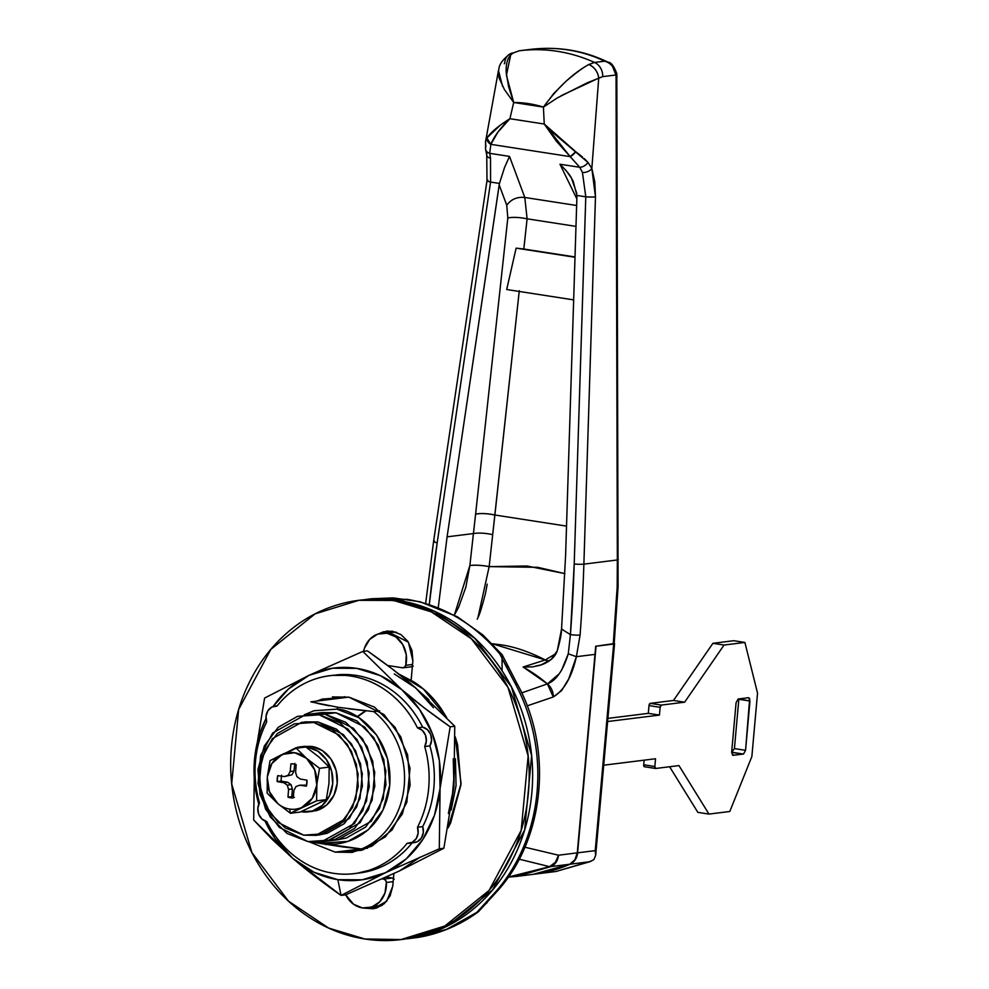 <?xml version="1.0" encoding="UTF-8"?>
<svg xmlns="http://www.w3.org/2000/svg" width="989" height="989" viewBox="0 0 989 989"><rect width="100%" height="100%" fill="white"/><g stroke="black" fill="none" stroke-linecap="round" stroke-linejoin="round"><path stroke-width="1.48" d="M386.378 882.485A24.923 21.709 82.9 0 1 368.168 907.964A24.923 21.709 82.9 0 1 362.456 907.939A24.923 21.709 82.9 0 1 345.73 894.822L353.555 904.243L362.456 907.939L371.777 907.061L379.776 901.77L384.968 893.03L386.378 882.485L393.165 881.644L386.378 882.485L385.512 880.222L383.584 879.085A3.56 3.103 82.9 0 1 386.378 882.485M376.858 906.888A24.923 21.709 -97.1 0 0 382.422 905.158M413.587 937.992L446.595 929.363L476.822 912.377L496.07 891.336A170.912 148.869 -97.1 0 0 514.7 682.583L499.878 654.038C474.139 623.639 443.282 605.416 407.283 599.371L398.48 600.471C418.174 603.525 436.73 610.745 454.149 622.143C471.568 633.541 486.539 648.24 499.049 666.252C511.548 684.264 520.647 704.205 526.333 726.074C532.02 747.956 533.862 770.097 531.859 792.523C529.857 814.936 524.17 835.915 514.787 855.46C505.404 875.005 493.041 891.621 477.712 905.306C462.37 919.004 445.223 928.733 426.271 934.494L402.671 939.365L426.271 934.494C445.223 928.733 462.37 919.004 477.712 905.306C493.041 891.621 505.404 875.005 514.787 855.46C524.17 835.915 529.857 814.936 531.859 792.523C533.862 770.097 532.02 747.956 526.333 726.074C520.647 704.205 511.548 684.264 499.049 666.252C486.539 648.24 471.568 633.541 454.149 622.143C436.73 610.745 418.174 603.525 398.48 600.471L362.258 599.903L398.48 600.471L407.283 599.371L370.887 598.84M373.805 711.61A78.341 68.229 82.9 0 1 404.217 785.946A78.341 68.229 82.9 0 1 361.554 848.958A78.341 68.229 -97.1 0 0 404.217 785.946A78.341 68.229 -97.1 0 0 373.805 711.61L379.727 710.868L373.805 711.61L337.966 707.271L336.94 709.138C354.371 709.113 393.35 735.507 389.74 785.155C384.511 834.555 341.947 848.315 324.998 842.962L320.152 841.973L324.998 842.962L325.702 844.606L324.998 842.962L347.943 841.355L368.304 829.796L382.978 810.065L389.74 785.155L387.552 758.86L376.747 735.173L358.97 717.717L336.94 709.138L337.966 707.271L310.806 701.844L348.623 697.134L310.806 701.844M310.707 841.948L343.146 846.98L361.554 848.958L367.475 848.216L361.554 848.958L310.756 841.96M403.611 939.229L448.252 925.593L492.534 890.038L524.677 829.907L531.625 755.571L511.437 686.922L474.831 638.325L434.653 611.375L398.48 600.471L395.019 600.904L431.192 611.808L471.357 638.758L507.975 687.355L528.151 756.004L521.203 830.34L489.061 890.471L444.778 926.025L401.064 939.55L364.842 938.994L328.669 928.078L288.491 901.14L251.886 852.53L231.698 783.881L238.646 709.546L270.801 649.414L315.071 613.872L358.797 600.335L398.48 600.471L360.651 600.088L398.48 600.471L434.653 611.375L474.831 638.325L511.437 686.922L531.625 755.571L524.677 829.907L492.534 890.038L448.252 925.593L404.526 939.117M393.449 878.467A3.56 3.103 -97.1 0 0 392.262 877.997L386.291 877.07L392.262 877.997L394.191 879.147M382.397 905.17L371.135 906.864M395.662 632.169A24.923 21.709 -97.1 0 0 389.938 632.144L396.614 632.342M413.192 666.178L411.127 666.697M336.94 709.138L313.995 710.745L304.266 714.8M502.041 657.945L502.103 670.802M357.214 716.605L365.448 710.757M478.701 911.487A14.242 7.146 -127.7 0 1 476.822 912.377L478.923 911.116M484.202 904.614A14.242 9.754 41.1 0 0 487.144 902.586A14.242 9.754 -138.9 0 1 484.202 904.614L476.822 912.377A14.242 6.082 -126.4 0 0 478.231 911.858L478.367 911.759M476.822 912.377A14.242 7.146 52.3 0 0 478.528 911.635L478.243 911.846C451.948 931.317 424.813 936.843 413.365 938.017L446.484 929.4L476.822 912.377M497.9 890.434A14.242 5.526 -138.9 0 1 496.07 891.336A14.242 5.526 41.1 0 0 497.9 890.434M478.515 911.648L497.85 890.496C545.223 837.881 553.16 747.919 516.715 682.979L502.239 654.891A14.242 4.982 142.5 0 0 499.878 654.038L505.564 665.251A14.242 7.504 -25.1 0 1 508.841 667.835A14.242 7.504 154.9 0 0 505.564 665.251L514.7 682.583A14.242 2.868 -28.5 0 1 516.728 683.016A14.242 2.868 151.5 0 0 514.7 682.583A170.912 148.869 82.9 0 1 496.07 891.336M516.728 683.016A14.242 2.868 -28.5 0 1 515.937 684.895M502.029 654.656L499.878 654.038A14.242 4.982 -37.5 0 1 502.338 655.039A14.242 4.982 -37.5 0 1 502.573 656.82M365.065 599.557L371.11 598.802L407.283 599.371C443.282 605.416 474.139 623.639 499.878 654.038A14.242 3.907 -39.7 0 1 501.893 654.458L482.879 634.963L457.388 616.765L419.991 601.745L393.301 597.912L371.753 598.728M363.606 651.343A24.923 21.709 82.9 0 1 381.26 633.22A24.923 21.709 82.9 0 1 386.971 633.244A24.923 21.709 82.9 0 1 405.762 665.313L412.549 664.472L405.762 665.313A3.56 3.103 82.9 0 1 402.449 667.773L387.651 665.486L402.449 667.773L404.513 667.254L405.762 665.313L406.244 654.631L402.733 644.544L395.884 636.953L386.971 633.244L377.662 634.122L369.663 639.426L364.471 648.154L363.593 651.343M392.262 877.997L383.584 879.085L392.262 877.997M382.31 878.887L383.584 879.085L382.31 878.887M316.925 703.303L329.176 705.787M347.955 708.693L362.765 710.473M290.964 763.842L293.585 763.99A17.097 14.884 82.9 0 1 296.168 764.658L295.6 772.347L296.885 776.612L300.236 779.023L306.961 780.197A17.097 14.884 82.9 0 1 306.429 786.119L299.679 785.204L295.995 786.527L293.993 790.285L293.189 797.938A17.097 14.884 82.9 0 1 290.568 797.802A17.097 14.884 82.9 0 1 287.997 797.134L288.565 789.432L287.28 785.179L283.93 782.769L277.204 781.582A17.097 14.884 82.9 0 1 277.724 775.673L284.486 776.575L288.17 775.252L290.16 771.507L290.964 763.842A17.097 14.884 82.9 0 1 293.585 763.99L296.168 764.658L295.6 772.347L296.885 776.612L300.236 779.023L306.961 780.197L306.429 786.119L299.679 785.204L306.652 785.155L299.679 785.204L295.995 786.527L293.993 790.285L293.189 797.938L290.568 797.802L287.997 797.134L288.565 789.432L287.28 785.179L283.93 782.769L277.204 781.582L277.724 775.673L284.486 776.575L288.17 775.252L290.16 771.507L290.964 763.842M267.129 793.166L277.18 803.068A28.496 24.812 82.9 0 1 267.302 777.502L269.391 791.645L277.872 803.674A28.496 24.812 -97.1 0 0 289.567 809.064A28.496 24.812 -97.1 0 0 301.892 807.395L312.264 798.284L316.789 785.167L314.737 770.035L306.454 758.254L294.697 752.728L282.273 754.397L271.901 763.496L267.376 776.612L267.129 793.166L277.872 803.674L290.42 813.267L301.892 807.395A28.496 24.812 82.9 0 1 289.567 809.064L290.42 813.267L316.616 800.83L326.283 799.631L300.087 812.068L290.42 813.267L300.087 812.068L326.283 799.631L316.616 800.83L316.863 784.277L319.521 768.305L306.454 758.254L296.23 748.203L270.034 760.64L267.29 777.564M297.405 747.375A32.761 28.533 82.9 0 1 307.122 746.979L311.634 746.411L322.303 750.564L330.907 759.02L336.149 770.493L337.2 783.226L333.936 795.292L326.827 804.848L316.962 810.436L310.509 811.512M305.898 747.004L318.965 757.042L329.189 767.093L328.941 783.659L326.283 799.631L328.941 783.659L329.189 767.093L319.521 768.305L329.189 767.093L318.965 757.042L305.898 747.004L296.23 748.203L305.898 747.004M304.204 746.374L311.634 746.411L307.122 746.979A32.761 28.533 82.9 0 1 332.761 778.207A32.761 28.533 82.9 0 1 311.065 811.376A32.761 28.533 82.9 0 1 301.348 811.784L312.45 811.005L322.315 805.405L329.411 795.848L332.687 783.783L331.624 771.049L326.395 759.589L317.79 751.133L307.122 746.979L296.02 747.758L288.232 751.665M315.578 810.819A32.761 28.533 -97.1 0 0 337.274 777.638A32.761 28.533 -97.1 0 0 311.634 746.411M302.671 807.024L316.616 800.83L316.789 785.167A28.496 24.812 82.9 0 1 302.671 807.024M319.521 768.305L306.813 758.563A28.496 24.812 82.9 0 1 316.863 784.277L319.521 768.305M296.23 748.203L282.273 754.397A28.496 24.812 82.9 0 1 306.454 758.254L296.23 748.203M270.034 760.64L267.376 776.612A28.496 24.812 82.9 0 1 281.494 754.768L270.034 760.64M290.42 813.267L289.567 809.064A28.496 24.812 82.9 0 1 277.872 803.674L290.42 813.267M294.784 763.372L293.98 771.024L290.16 771.507L293.98 771.024L291.99 774.783L284.486 776.575L291.99 774.783L293.98 771.024L294.784 763.372M281.544 775.191L281.024 781.112L277.204 781.582L281.024 781.112L287.75 782.287L283.93 782.769L287.75 782.287L291.1 784.697L287.28 785.179L291.1 784.697L292.385 788.962L288.565 789.432L292.385 788.962L291.817 796.652L287.997 797.134L294.388 797.319L291.817 796.652L292.385 788.962L291.1 784.697L287.75 782.287L281.024 781.112L281.544 775.191M533.392 874.301L570.047 864.201L575.239 859.762L577.613 852.827L596.058 646.225L613.65 644.037L595.217 850.639L577.613 852.827A14.242 12.4 82.9 0 1 570.047 864.201L589.765 861.74L593.882 859.614L595.662 855.448L595.217 850.639L577.613 852.827L596.033 646.225L613.65 644.037L595.217 850.639L595.662 855.448L593.882 859.614L589.765 861.74L570.047 864.201A170.912 148.869 82.9 0 1 540.266 873.275M555.954 871.494L589.765 861.74L555.929 871.494L533.578 874.276M614.565 643.703A7.121 0.841 -174.9 0 0 614.194 643.394L613.65 644.037A7.121 0.841 -174.9 0 0 614.565 643.703L595.662 855.448M550.935 866.587L517.024 876.341L508.272 877.156L516.505 876.402L550.935 866.587L569.701 864.25L550.935 866.587A14.242 12.4 -97.1 0 0 558.513 855.213L524.887 847.214L558.513 855.213A14.242 12.4 82.9 0 1 550.935 866.587A14.242 8.382 -115 0 1 549.587 866.661L519.188 859.181L549.587 866.661A14.242 12.511 -76.8 0 0 558.513 855.213L555.422 862.26L549.587 866.661A14.242 8.382 65 0 0 550.935 866.587M516.456 876.415L533.232 874.325A170.912 148.869 -97.1 0 0 569.701 864.25L574.893 859.8L577.267 852.864L558.513 855.213L577.267 852.864L594.982 654.372L577.267 852.864A14.242 12.4 -97.1 0 1 569.701 864.25L533.12 874.338M357.524 716.79L366.054 710.819M508.346 877.045L549.587 866.661L508.346 877.045M502.276 123.848L509.916 118.705L513.699 102.485L543.418 107.096L544.247 124.033L509.916 118.705L497.9 132.155L490.853 144.345L489.691 153.332A7.121 5.588 171.6 0 1 485.562 149.154A7.121 5.588 -8.4 0 0 489.691 153.332L490.519 158.191A7.121 4.475 167.7 0 1 486.749 155.298A7.121 4.475 -12.3 0 0 490.519 158.191L490.569 182.05L490.519 158.191L489.691 153.332L509.508 156.398L504.501 167.636L499.433 183.435L504.501 167.636L509.508 156.398L524.8 197.466L527.1 218.816C519.262 217.246 512.834 216.962 507.814 217.963L506.739 205.205C511.14 199.284 517.16 196.7 524.8 197.466C517.16 196.7 511.14 199.284 506.739 205.205L499.173 184.906L447.09 536.842L499.433 183.435L490.569 182.05L437.175 542.837A7.121 1.063 -171.6 0 1 433.602 541.379A7.121 1.063 8.4 0 0 437.175 542.837A1417.175 1234.334 82.9 0 0 429.3 604.366L437.175 542.837L490.569 182.05L499.433 183.435L499.173 184.906L506.739 205.205L507.814 217.963L475.598 514.169L507.814 217.963C512.834 216.962 519.262 217.246 527.1 218.816L575.981 226.382L527.1 218.816L524.8 197.466L576.636 205.489L524.8 197.466L509.508 156.398L489.691 153.332L490.853 144.345L570.183 156.633L579.789 167.289L559.972 164.223L566.153 170.603L571.407 178.008L573.224 181.383L576.921 195.439L585.785 196.811L574.201 564.064L570.418 634.629L568.267 653.816L576.377 656.696C571.852 676.884 564.15 690.31 553.271 696.973L527.186 705.874L553.271 696.973L561.567 690.656L568.737 678.862L576.377 656.696L594.982 654.372A1424.308 1240.527 -97.1 0 0 595.687 646.262L613.254 644.074L617.173 587.021L617.346 559.959L583.881 564.138A1424.308 1240.527 82.9 0 1 580.086 635.049L576.377 656.696L594.982 654.372M527.1 218.816L523.811 249.03L575.017 256.955L516.122 248.14L506.702 289.517L516.122 248.14L575.005 257.264L516.122 248.14L523.811 249.03L527.1 218.816M519.2 291.458L494.883 515.009L566.524 526.111L494.883 515.009L492.695 534.616L519.274 290.704M454.347 615.071L469.862 565.572L473.422 533.566L447.09 536.842L438.263 607.567L447.09 536.842L473.422 533.566L475.598 514.169A14.242 3.103 -173.8 0 1 494.883 515.009C487.058 513.439 480.629 513.167 475.598 514.169L469.862 565.572L465.819 587.293L458.686 607.098L454.359 615.084M559.131 673.855L547.412 683.894L521.71 692.893L547.412 683.894A165.534 144.184 -97.1 0 0 523.094 667.006L532.614 666.883L542.281 664.559C550.243 661.332 555.237 656.733 557.277 650.762C560.083 641.008 561.517 633.764 561.554 629.053L570.418 634.629L561.554 629.053L565.609 555.212L576.908 196.959L565.609 555.212L561.554 629.053L557.277 650.762L551.219 659.403L540.464 665.189L532.614 666.883L523.094 667.006L545.273 659.947C528.781 651.553 513.724 646.472 500.113 644.704L492.163 643.715L545.273 659.947L556.09 653.506M584.252 158.599L587.998 162.456A7.121 4.141 145.5 0 1 579.789 167.289L582.434 172.445L585.785 196.811L576.921 195.439L576.908 196.959L576.921 195.389M576.377 656.696L580.086 635.049A1424.308 1240.527 -97.1 0 0 583.881 564.138L595.477 196.873L591.842 168.489L587.998 162.456L591.842 168.489L598.728 78.119L591.842 168.489L594.785 181.815L595.477 196.873L583.881 564.138L617.346 559.959L616.048 76.623L615.949 74.991L602.721 76.635L587.491 82.693L557.475 97.812L543.418 107.096L553.679 93.596L565.869 81.407C575.66 73.062 583.325 67.425 588.851 64.483L594.525 62.443A178.032 155.063 -97.1 0 0 519.645 50.736A178.032 155.063 -97.1 0 0 519.262 50.785A178.032 155.063 82.9 0 1 519.645 50.736A178.032 155.063 82.9 0 1 594.525 62.443L604.724 61.182C581.248 50.118 556.164 46.236 529.461 49.512L529.956 49.45C557.759 46.112 583.819 50.39 608.148 62.258L608.223 62.295M485.562 149.154A7.121 5.588 171.6 0 1 485.871 146.632L485.512 141.983L486.848 137.965L490.853 144.345L570.183 156.633L579.789 167.289L559.972 164.223L576.847 198.876L559.972 164.223C566.351 170.627 570.159 175.226 571.407 178.008L576.797 193.399M551.479 131.45L587.998 162.456A7.121 4.141 -34.5 0 1 579.789 167.289L582.434 172.445A7.121 4.104 -18.4 0 0 591.842 168.489A7.121 4.104 161.6 0 1 582.434 172.445L585.785 196.811A7.121 0.618 1.8 0 0 595.477 196.873A7.121 0.618 -178.2 0 1 585.785 196.811L574.201 564.064A7.121 0.618 1.8 0 0 583.881 564.138A7.121 0.618 -178.2 0 1 574.201 564.064A1417.175 1234.334 82.9 0 1 570.418 634.629A7.121 0.791 4.3 0 0 580.086 635.049A7.121 0.791 -175.7 0 1 570.418 634.629L568.267 653.816C563.1 670.493 556.152 680.519 547.412 683.894C551.33 687.293 553.284 691.645 553.271 696.973L547.412 683.894L523.094 667.006L545.273 659.947A14.242 12.177 72.2 0 0 548.846 661.184M564.917 573.632L537.756 567.315L489.159 566.623L492.695 534.616L489.159 566.623L527.038 566.005L564.917 573.632M477.205 619.201L477.749 617.964C479.368 615.331 481.927 607.197 485.426 593.573L487.218 584.128M545.545 659.861L549.056 661.221M489.159 566.623A14.242 2.485 6.1 0 0 469.862 565.572C474.856 564.855 481.297 565.214 489.159 566.623L477.996 617.396M473.422 533.566C478.441 532.675 484.87 533.034 492.695 534.616C484.87 533.034 478.441 532.675 473.422 533.566M595.687 646.262L614.058 643.579M573.657 299.89L506.702 289.517L573.657 299.89M529.449 49.512L529.461 49.512C556.164 46.236 581.248 50.118 604.724 61.182C611.017 63.123 614.75 67.734 615.949 74.991L616.815 73.681A7.121 2.349 173.4 0 1 615.949 74.991L616.048 76.623A7.121 1.063 -0.2 0 0 616.951 76.079A7.121 1.063 179.8 0 1 616.048 76.623L617.346 559.959A7.121 1.038 -0.1 0 0 618.261 559.453A7.121 1.038 179.9 0 1 617.346 559.959L617.173 587.021L613.254 644.074L614.169 643.74L618.076 586.761A7.121 0.63 -177 0 1 617.173 587.021A7.121 1.125 0.8 0 0 618.088 586.477L618.076 586.811A7.121 0.63 3 0 1 617.173 587.021L617.977 586.292L617.173 587.021M504.303 63.692L504.687 63.543A14.242 11.534 60 0 1 509.743 54.086A14.242 11.534 60 0 1 513.588 52.825L519.262 50.785L513.588 52.825C508.284 55.792 505.812 62.245 506.17 72.148L508.569 86.612L513.699 102.485A128.187 111.646 82.9 0 1 543.418 107.096L544.247 124.033L509.916 118.705L513.699 102.485L504.464 89.616L499.111 78.044L498.481 70.417M544.247 124.033L570.183 156.633L556.399 141.229L544.247 124.033L575.759 151.75A7.121 2.324 131.3 0 1 570.183 156.633L575.759 151.75L582.472 156.979M425.678 603.265L433.602 541.354L486.996 180.579L486.749 155.261L485.55 149.092L485.611 141.254L486.848 137.965C491.162 132.007 498.864 125.591 509.916 118.705C500.372 127.915 494.03 136.457 490.853 144.345A7.121 6.033 -153.5 0 1 486.848 137.965L499.754 125.677M519.262 50.785L529.844 49.462M485.624 141.229L498.456 70.553L502.61 86.352M513.699 102.485L506.43 75.263L510.633 55.211M513.588 52.825L519.237 50.785M618.088 586.489L616.815 73.681C613.959 66.003 611.054 62.183 608.087 62.233L608.148 62.258M604.724 61.182L594.525 62.443A14.242 12.4 82.9 0 1 602.721 76.635L615.949 74.991L612.512 66.424M602.721 76.635A14.242 12.4 -97.1 0 0 594.525 62.443L588.851 64.483A14.242 11.744 58.3 0 1 598.728 78.119L602.721 76.635M561.171 95.673L598.728 78.119C597.801 71.74 594.5 67.19 588.851 64.483C572.816 73.396 557.672 87.601 543.418 107.096M568.267 653.816L561.48 670.443M433.602 541.379A7.121 1.063 -171.6 0 1 434.517 540.983M486.984 180.591A7.121 1.063 8.4 0 0 490.569 182.05A7.121 1.063 -171.6 0 1 486.984 180.591A7.121 1.063 -171.6 0 1 487.898 180.208M486.749 155.298A7.121 4.475 167.7 0 1 487.577 152.331M414.601 842.566A12.103 10.545 -97.1 0 0 422.699 826.619L417.494 827.261L422.699 826.619A99.704 86.834 -97.1 0 0 429.906 745.904L424.701 746.547L429.906 745.904A12.103 10.545 -97.1 0 0 422.649 727.15L417.432 727.805A12.103 10.545 82.9 0 1 424.701 746.547A99.704 86.834 82.9 0 1 417.494 827.261A12.103 10.545 82.9 0 1 409.397 843.209A12.103 10.545 82.9 0 1 407.134 843.283A99.704 86.834 82.9 0 1 354.692 873.559A99.704 86.834 82.9 0 1 333.281 873.275C347.188 875.426 360.651 873.856 373.669 868.565C386.687 863.286 397.85 854.855 407.134 843.283L412.228 842.294L416.208 838.635L418.124 833.183L417.494 827.261C423.7 815.208 427.421 802.153 428.682 788.085C429.943 774.016 428.608 760.17 424.701 746.547L426.346 740.984L425.455 735.099L422.216 730.315L417.432 727.805C410.435 713.712 401.077 702.103 389.345 692.968C377.6 683.844 364.78 678.207 350.885 676.056C336.977 673.905 323.514 675.462 310.497 680.753C297.466 686.045 286.315 694.476 277.031 706.047L271.938 707.024L267.945 710.683L266.041 716.135L266.659 722.057C260.466 734.11 256.732 747.177 255.483 761.246C254.222 775.314 255.545 789.148 259.464 802.771L257.808 808.347L258.71 814.231L261.937 819.003L266.721 821.525C273.718 835.618 283.089 847.227 294.821 856.35C306.553 865.474 319.373 871.111 333.281 873.275A99.704 86.834 82.9 0 1 266.721 821.525A12.103 10.545 82.9 0 1 259.464 802.771A99.704 86.834 82.9 0 1 266.659 722.057A12.103 10.545 82.9 0 1 274.769 706.109A12.103 10.545 82.9 0 1 277.031 706.047A99.704 86.834 82.9 0 1 331.241 675.561A99.704 86.834 82.9 0 1 417.432 727.805L422.649 727.15A99.704 86.834 -97.1 0 0 336.445 674.906M359.897 872.916A99.704 86.834 -97.1 0 0 410.942 844.334M335.16 852.135L359.464 849.106L363.767 849.625L359.464 849.106L335.16 852.135L308.964 841.75L335.16 852.135L351.763 852.394L371.802 846.201L392.101 829.907L406.838 802.339L410.015 768.268L400.768 736.805L383.992 714.528L348.993 697.183L374.51 707.123L395.081 727.335L407.592 754.755L410.126 785.204L402.3 814.058L385.302 836.904L361.727 850.28L335.16 852.135M394.302 673.954L415.739 687.973C402.226 676.315 386.118 663.94 367.413 650.861L362.827 651.442L309.062 675.326L288.343 689.135L273.125 706.517A106.824 93.04 82.9 0 1 309.062 675.326A106.824 93.04 82.9 0 1 401.843 689.704L362.827 651.442L367.413 650.861L392.398 669.071L415.739 687.973L433.454 707.741M453.246 758.823L453.963 786.663L443.863 848.241L439.289 848.809L440.08 788.394L450.168 726.816L425.196 708.606L401.843 689.704A106.824 93.04 82.9 0 1 440.08 788.394L434.48 815.245L422.933 839.29L406.232 858.885L385.512 872.694A106.824 93.04 82.9 0 1 337.855 879.666L341.057 895.428L385.512 872.694L439.289 848.809L440.08 788.394A106.824 93.04 82.9 0 1 385.512 872.694L439.289 848.809L443.863 848.241L399.408 870.963L345.643 894.86L341.057 895.428L337.855 879.666A106.824 93.04 82.9 0 1 292.732 858.316L341.057 895.428L385.512 872.694L362.197 879.79L337.855 879.666L314.168 872.347L292.732 858.316A106.824 93.04 82.9 0 1 265.003 820.981L275.004 838.548L292.732 858.316C306.244 869.986 322.352 882.349 341.057 895.428L345.643 894.86L399.408 870.963L420.115 857.154M258.772 804.156A106.824 93.04 82.9 0 1 254.494 759.639L253.703 820.054L271.901 839.105L292.732 858.316L253.703 820.054L254.494 759.639A106.824 93.04 82.9 0 1 265.979 718.644L260.107 732.775L254.494 759.639L264.595 698.061L254.494 759.639L255.224 787.467L258.772 804.168M309.062 675.326L264.595 698.061L309.062 675.326L332.378 668.243L356.72 668.366L380.406 675.685L401.843 689.704L362.827 651.442L309.062 675.326M316.678 701.114L322.426 699.05L348.993 697.183L332.391 696.924M344.716 696.676L341.007 698.073L344.704 696.676M355.397 848.339L363.754 849.625L355.397 848.339M355.36 848.339L359.464 849.106L355.36 848.339M399.408 870.963L443.863 848.241L453.963 786.663L454.755 726.247L450.168 726.816L454.755 726.247L415.739 687.973L454.755 726.247L453.963 786.663L448.363 813.514M450.168 726.816C431.464 713.737 415.355 701.362 401.843 689.704L419.571 709.472L432.354 733.64L439.351 760.553L440.08 788.394L450.168 726.816M414.057 842.64L417.432 841.651L421.413 837.98L423.329 832.54L422.699 826.619C428.905 814.565 432.638 801.498 433.887 787.429C435.148 773.361 433.812 759.515 429.906 745.904L431.563 740.328L430.66 734.444L427.421 729.672L422.649 727.15C415.652 713.057 406.281 701.448 394.549 692.325C382.817 683.201 369.997 677.564 356.089 675.4L332.588 675.376M357.202 873.25L378.874 867.922C391.904 862.631 403.055 854.199 412.339 842.628M365.089 908.174L376.475 908.075L384.412 903.575L390.123 895.886L392.757 886.181L386.699 901.226L373.125 908.792L365.102 908.174M392.757 886.181L393.882 873.571L392.757 886.181M371.011 908.273L374.856 908.495M379.096 633.677L386.724 631.106L408.408 642.22L412.87 660.8L412.017 650.552L407.814 641.329L400.891 634.53L392.312 631.192L383.373 631.823L379.071 633.677M388.467 630.957L386.847 631.39M411.14 680.197L412.87 660.8L411.14 680.197M364.842 938.994C345.149 935.94 326.593 928.708 309.174 917.31C291.755 905.924 276.784 891.213 264.286 873.213C251.775 855.201 242.676 835.26 236.989 813.378C231.302 791.497 229.46 769.355 231.463 746.942C233.466 724.517 239.153 703.538 248.536 684.005C257.919 664.46 270.281 647.844 285.611 634.147C300.953 620.449 318.099 610.732 337.051 604.971C356.003 599.21 375.326 597.851 395.019 600.904C414.7 603.958 433.256 611.177 450.675 622.576C468.106 633.974 483.065 648.673 495.576 666.685C508.074 684.697 517.173 704.638 522.86 726.507C528.546 748.389 530.388 770.53 528.386 792.955C526.383 815.369 520.696 836.348 511.313 855.893C501.93 875.438 489.567 892.053 474.238 905.739C458.896 919.436 441.762 929.166 422.798 934.926C403.846 940.687 384.523 942.035 364.842 938.994M410.398 683.448L428.917 699.841M455.422 758.835L456.077 785.538L451.169 810.016M410.41 683.448L428.818 699.755M455.422 758.922L451.182 809.929M448.153 827.781L461.059 783.523L455.224 736.805L457.598 744.791L460.936 784.932L450.625 822.947L448.153 827.793M446.645 717.47L423.416 689.049L398.74 673.991M446.669 717.507L441.119 708.643C433.565 697.764 424.516 688.876 413.995 681.99L398.691 673.954M305.688 714.602L324.825 714.132L353.456 728.324L367.179 746.547L374.744 772.285L372.148 800.163L360.083 822.712L327.087 841.12L360.083 822.712L372.148 800.163L374.744 772.285L367.179 746.547L353.456 728.324L324.825 714.132L310.274 714.033L324.825 714.132L319.262 714.824L347.893 729.017L361.628 747.239L369.194 772.978L366.585 800.855L354.532 823.404L321.536 841.812L307.95 841.602L329.683 840.081L348.981 829.141L362.876 810.436L369.28 786.836L367.203 761.926L356.98 739.488L340.142 722.947L319.262 714.824L297.528 716.345L278.243 727.286L264.335 745.978L257.931 769.578L260.008 794.501L270.244 816.939L287.082 833.48L307.95 841.602L279.318 827.41L265.596 809.175L258.018 783.436L260.626 755.559L272.68 733.01L305.688 714.602L324.825 714.132L308.568 714.318M321.536 841.812L338.201 839.735L371.196 821.327L383.25 798.778L385.858 770.901L378.293 745.162L364.558 726.94L335.926 712.748L324.825 714.132L345.693 722.254L362.53 738.795L372.766 761.233L374.831 786.144L368.44 809.744L354.532 828.448L335.246 839.389L326.036 841.256L335.246 839.389L354.532 828.448L368.44 809.744L374.831 786.144L372.766 761.233L362.53 738.795L345.693 722.254L324.825 714.132L335.926 712.748L322.352 712.537L311.238 713.922M321.388 712.649L335.926 712.748L356.806 720.87L373.644 737.411L383.88 759.849L385.945 784.759L379.541 808.359L365.646 827.064L346.348 838.004L337.15 839.871M305.02 721.871L317.939 721.945L313.773 722.465L339.227 735.087L351.429 751.281L358.154 774.164L355.842 798.951L345.124 818.991L315.788 835.346L303.722 835.161L323.044 833.814L340.179 824.084L352.541 807.469L358.241 786.49L356.386 764.336L347.3 744.396L332.329 729.697L313.773 722.465L294.45 723.824L277.316 733.554L264.953 750.169L259.266 771.148L261.108 793.289L270.195 813.242L285.166 827.941L303.722 835.161L278.268 822.551L266.066 806.344L259.341 783.461L261.652 758.687L272.371 738.635L301.707 722.279L317.939 721.945L301.707 722.279M315.788 835.346L319.954 834.827L349.29 818.472L360.008 798.432L362.32 773.645L355.595 750.762L343.393 734.567L317.939 721.945L336.495 729.177L351.466 743.876L360.565 763.817L362.407 785.971L356.708 806.95L344.345 823.565L327.211 833.294L319.027 834.951M729.808 811.487L751.875 756.498L757.537 693.104L744.89 642.442L724.059 645.038L684.623 702.19L661.357 705.083L650.218 703.364A2.139 1.014 98.8 0 0 648.994 705.602L660.133 707.333L659.44 715.084L607.617 721.537L659.44 715.084L648.302 713.353L659.44 715.084L660.133 707.333A2.139 1.014 -81.2 0 1 661.357 705.083L650.218 703.364L673.484 700.459L684.623 702.19L673.484 700.459L712.921 643.307L724.059 645.038L712.921 643.307L733.751 640.711L744.89 642.442L733.751 640.711L712.921 643.307L673.484 700.459L650.218 703.364L648.994 705.602L660.133 707.333L661.357 705.083L684.623 702.19L724.059 645.038L744.89 642.442L757.537 693.104L751.875 756.498L729.808 811.487L708.965 814.083L729.808 811.487M697.838 812.352L708.965 814.083L697.838 812.352L669.615 766.747L697.838 812.352M678.961 765.585L708.965 814.083L678.961 765.585L655.695 768.478L678.961 765.585M655.695 768.478L654.842 766.5L655.534 758.748L603.723 765.202L655.534 758.748L654.842 766.5L643.715 764.769L644.568 766.759L655.695 768.478A2.139 1.014 -81.2 0 1 655.546 768.478A2.139 1.014 -81.2 0 1 654.842 766.5L643.715 764.769A2.139 1.014 98.8 0 0 644.42 766.747A2.139 1.014 98.8 0 0 644.568 766.759L655.41 768.428M643.715 764.769L644.123 760.17L643.715 764.769M607.901 718.385L648.302 713.353L648.994 705.602L648.302 713.353L607.901 718.385M748.71 697.702L749.959 701.016L738.832 699.285L734.431 748.586L745.558 750.317L749.674 698.58L748.537 697.702L738.128 699L736.076 702.746L731.675 752.048L732.639 755.287L743.505 754.051L731.65 752.419L734.431 748.586L745.558 750.317L743.505 754.051L732.379 752.332M732.861 755.349L743.505 754.051L745.558 750.317L749.959 701.016L738.857 698.914M733.096 755.349L731.675 752.048L736.076 702.746L738.128 699L748.537 697.702M734.431 748.586L738.832 699.285M367.747 908.026L376.426 906.938M407.085 938.796L413.377 938.017M390.371 632.082L381.692 633.17M411.881 666.71L403.203 667.785M300.186 746.868L304.699 746.312M308.284 811.882L312.796 811.326M591.558 860.986L556.003 871.482M508.297 877.119L516.53 876.353M498.468 70.528C499.618 69.23 496.775 64.211 509.817 54.049M356.782 873.299L359.613 872.953M352.937 852.246L351.763 852.394M277.229 705.8L275.313 706.035M334.962 675.079L332.156 675.425M414.342 842.603L409.137 843.246M361.603 599.989L362.258 599.903M655.559 768.478L644.432 766.747"/></g></svg>
